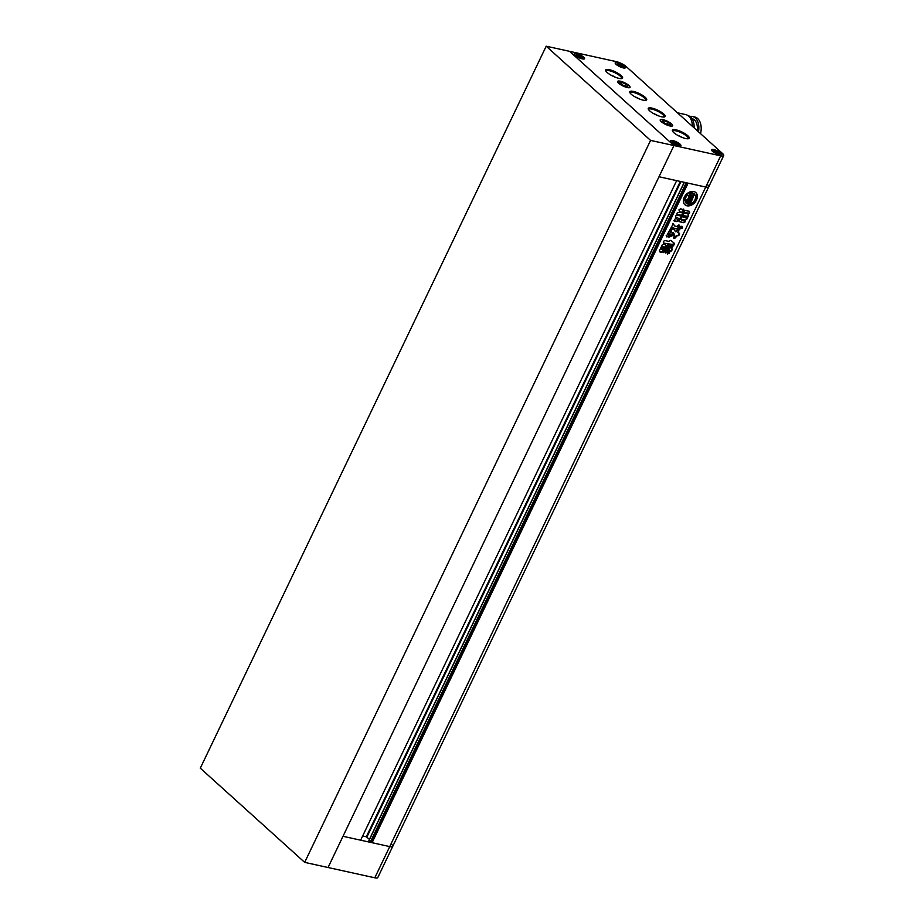 <?xml version="1.0" encoding="UTF-8"?>
<svg xmlns="http://www.w3.org/2000/svg" width="924" height="924" viewBox="0 0 924 924"><rect width="100%" height="100%" fill="white"/><g stroke="black" fill="none" stroke-linecap="round" stroke-linejoin="round"><path stroke-width="1.39" d="M304.677 862.369L650.577 140.402L546.199 46.2L200.289 768.167L304.677 862.369L328.043 867.509L658.997 176.75L676.645 180.642L360.637 840.182L343 836.301L389.732 846.592A7.796 2.056 25.6 0 0 392.758 846.338A7.796 2.056 25.6 0 0 391.568 844.247M392.758 846.338L708.754 186.787A7.796 2.056 -154.4 0 1 705.74 187.041L389.732 846.592A7.796 2.056 -154.4 0 0 392.758 846.338L377.801 877.546A7.796 2.056 -154.4 0 1 374.786 877.8L389.732 846.592L372.095 842.7L688.091 183.16L705.74 187.041A7.796 2.056 25.6 0 0 708.754 186.787A7.796 2.056 25.6 0 0 707.565 184.708M650.577 140.402L673.954 145.542L328.043 867.509L374.786 877.8M720.697 155.833L705.74 187.041L658.997 176.75L673.954 145.542L569.565 51.34L616.308 61.631A7.796 2.056 25.6 0 1 626.172 66.54L722.522 153.5A7.796 2.056 25.6 0 1 723.711 155.578A7.796 2.056 25.6 0 1 720.697 155.833L673.954 145.542L569.565 51.34L546.199 46.2M693.774 191.534A8.189 5.902 132.1 0 0 684.996 195.957A8.189 5.902 132.1 0 0 684.869 204.735A8.189 5.902 132.1 0 0 686.936 205.786A8.189 5.902 132.1 0 0 695.714 201.363A8.189 5.902 132.1 0 0 695.841 192.585A8.189 5.902 132.1 0 0 693.774 191.534M684.672 204.55A8.189 5.902 132.1 0 0 686.544 205.417A8.189 5.902 132.1 0 0 695.206 201.155A8.189 5.902 132.1 0 0 695.633 192.4M692.503 198.972L693.681 195.334L692.503 198.972L688.634 198.117A3.384 2.437 132.1 0 1 691.302 195.865A0.959 0.693 132.1 0 1 691.66 195.842L691.51 196.72A0.97 0.705 132.1 0 0 690.54 197.147L691.903 197.459L692.757 195.692L690.944 195.426A4.689 3.373 132.1 0 0 688.542 197.482A3.719 2.68 132.1 0 0 687.895 195.172A3.719 2.68 132.1 0 0 687.71 195.033A6.156 4.435 132.1 0 0 685.077 200.543A3.719 2.68 132.1 0 0 687.86 198.891A4.689 3.373 132.1 0 0 688.022 201.513L689.72 202.021L690.563 200.254L688.796 199.584A0.97 0.705 132.1 0 0 689.212 200.323M688.796 199.584L689.2 199.954A0.97 0.705 132.1 0 0 689.616 200.681L688.969 201.455A0.959 0.693 132.1 0 1 688.692 201.305A3.384 2.437 132.1 0 1 688.495 198.406L692.365 199.261L690.794 202.541L691.845 199.145M685.827 202.876L686.232 203.234A6.156 4.435 132.1 0 1 685.458 202.206L685.065 201.836A6.156 4.435 132.1 0 0 685.827 202.876A6.156 4.435 132.1 0 0 686.035 203.049M686.232 203.234A6.156 4.435 132.1 0 0 687.791 204.019A6.156 4.435 132.1 0 0 690.043 203.927A2.587 1.86 132.1 0 0 689.997 203.892A2.587 1.86 132.1 0 0 689.35 203.557L687.537 203.153A2.252 1.629 132.1 0 1 686.959 202.864A2.252 1.629 132.1 0 1 686.567 201.49L686.162 201.12A2.171 1.571 132.1 0 1 685.065 201.836M666.504 245.553L667.983 245.876L665.003 252.09L663.524 251.767L666.504 245.553M667.983 245.033L665.003 252.09M663.524 252.61L663.524 251.767M667.371 254.031L670.916 245.784L672.614 246.154L671.725 248.614L671.159 248.002L672.603 245.322M671.529 248.429L671.321 248.256C671.991 249.642 671.482 250.6 669.808 251.132L670.212 251.501C671.887 250.958 672.383 250 671.725 248.614L671.967 248.729M669.992 251.628L669.057 253.569L667.359 253.199M677.246 217.521L676.102 217.394C675.132 216.366 675.479 215.627 677.153 215.188L681.311 216.101M680.907 215.742L681.554 220.016L680.734 219.508M681.554 220.016L685.296 220.836L685.146 221.864L683.875 222.707L679.752 221.795L679.059 220.143L679.821 218.561M685.296 220.836L685.146 221.864M679.036 221.483L683.875 222.707M676.715 221.587L678.909 218.076L678.262 220.617L676.715 221.587L674.023 220.94M673.839 220.686L675.421 218.595L676.876 218.919L677.165 217.383M675.502 217.14L677.026 217.313M684.857 213.213L688.172 213.941L688.599 215.407L686.786 219.184L685.158 220.224L681.843 219.496L681.462 218.006L683.263 214.229L684.857 213.213M681.404 219.3L685.158 220.224M670.87 240.39L668.514 241.326L664.968 240.552C663.328 241.129 662.924 241.984 663.721 243.139L672.499 244.456L673.481 245.865L674.508 243.451L670.997 240.483M670.836 244.698L672.106 244.098L673.4 245.796M663.282 242.943L670.431 244.34M682.513 228.101L682.282 226.542L680.064 227.073L679.059 229.187L682.513 228.101L681.877 226.184M678.666 229.822L678.874 230.988C678.863 229.395 678.17 229.244 676.784 230.526L675.918 231.936L673.758 229.406C671.401 227.512 670.639 232.467 672.799 232.975L673.527 232.929L674.601 235.112L673.631 238.034M672.395 232.605L673.527 232.929L674.601 235.112L674.22 233.957M675.513 231.566L673.434 228.944M675.918 231.936L675.19 231.37M678.482 230.619L677.685 232.282L678.239 232.929L678.944 229.995M678.239 232.929L679.51 233.298M679.175 233.137C679.902 234.292 679.475 235.181 677.893 235.805L676.599 235.782L675.779 237.491C674.393 238.762 673.7 238.611 673.688 237.029M672.533 233.726L668.918 235.608L669.011 237.098L673.481 235.227L672.533 233.726L673.377 233.691M682.778 211.307L683.414 209.482L682.016 212.89L685.25 210.476L689.304 211.365L689.697 212.543L688.934 213.467L685.042 212.612L682.247 213.814L681.566 215.592L677.384 214.68C676.484 213.617 676.853 212.855 678.493 212.381L680.376 212.254L678.886 209.91L680.676 208.801L683.818 209.852L683.737 209.078M682.559 212.994L681.612 212.532L682.374 210.938M688.934 213.467L689.697 212.543L689.304 211.365M682.651 214.172L681.566 215.592M676.865 214.449L681.173 215.234M677.015 229.175L679.071 225.918L678.274 228.782L673.527 228.136C671.517 228.575 670.639 229.66 670.882 231.427L668.191 237.075L666.597 235.92L666.504 236.833M666.597 235.92L673.273 223.735L674.659 225.976L672.868 223.365M674.659 225.976L677.026 226.495L677.546 225.86C678.863 224.59 679.51 224.728 679.475 226.276L679.625 225.317M667.047 252.529L669.623 245.946L667.047 252.529L665.58 252.206L668.56 245.98L670.027 246.304L670.039 245.472M665.569 253.037L665.58 252.206M661.699 252.379L663.34 251.49L665.696 245.368L661.699 252.379L660.036 252.021L659.482 250.647L662.242 244.883L663.882 244.005L665.534 244.363L666.1 245.726L665.534 244.363M659.482 250.647L660.036 252.021L661.295 252.021M372.095 842.7L371.367 842.053L687.156 182.952M371.367 842.053L370.432 841.845L686.22 182.744M370.432 841.845L369.057 840.39M369.427 839.35L366.32 836.774L362.658 835.966M678.921 228.956L682.108 227.731M678.77 232.779C679.498 233.934 679.071 234.823 677.488 235.447L677.893 235.805M676.195 235.424L675.779 237.491M673.504 237.838L675.375 237.133M673.122 232.559L673.815 233.599L673.122 232.559M672.129 233.356L673.481 235.227M668.861 236.867L673.088 234.858M671.91 241.453L670.801 240.344M673.076 245.507L674.104 243.081M672.106 244.098L673.007 245.287L672.106 244.098M687.768 213.583L688.599 215.407M688.195 215.049L686.786 219.184M686.393 218.815L684.753 219.866M684.199 215.812L683.344 215.35L683.102 217.059L684.199 215.812L683.552 217.163M685.446 216.089L684.592 215.627L683.945 216.978L684.799 217.44L685.446 216.089L684.799 217.44M686.705 216.366L686.058 217.718L686.705 216.366L685.851 215.904L685.192 217.256L686.058 217.718M681.08 209.298L680.468 208.662M689.292 212.185L688.9 211.007M688.53 213.109L685.042 212.612M682.247 213.814L684.649 212.254M681.127 216.158L680.884 217.856M681.15 219.646L680.48 217.487M683.471 222.349L684.742 221.506M676.322 221.229L673.908 220.697M676.611 228.817L674.37 228.586M670.477 231.058C670.235 229.302 671.124 228.205 673.122 227.778M670.512 231.289L669.727 234.13M669.322 233.76L669.392 234.453M668.999 234.084L668.225 236.798M666.204 235.551L668.191 237.075M679.071 225.918L679.313 225.156M669.588 251.27L669.057 253.569M666.955 252.83L668.653 253.211M672.21 245.796L672.326 245.16M666.643 252.171L665.176 251.848M669.623 245.946L669.761 245.334M667.706 244.895L667.578 245.507M664.599 251.732L663.12 251.409M665.696 245.368L665.141 244.005M663.871 246.985L663.189 246.835L661.931 249.457L662.612 249.607L663.871 246.985L662.785 246.465L661.538 249.087L662.612 249.607M663.467 246.616L662.785 246.465L663.467 246.616M686.786 202.668A2.252 1.629 132.1 0 0 687.133 202.795L688.946 203.199A2.587 1.86 132.1 0 1 689.604 203.523A2.587 1.86 132.1 0 1 689.651 203.569L689.951 203.846M692.111 198.614L688.773 197.875M691.36 195.853L691.51 196.72M691.106 196.362A0.97 0.705 132.1 0 0 690.136 196.789L690.54 197.147M688.565 196.569A4.689 3.373 132.1 0 1 690.54 195.056L692.757 195.692M687.306 194.675A6.156 4.435 132.1 0 0 684.672 200.173L685.077 200.543M687.306 199.468A4.689 3.373 132.1 0 0 687.618 201.155L687.803 201.317M690.563 200.254L689.2 199.954M689.177 200.393L689.223 201.513M690.39 202.183A4.193 3.026 132.1 0 1 690.898 203.084L691.302 203.453A4.193 3.026 132.1 0 0 690.794 202.541M691.302 203.453A6.156 4.435 132.1 0 0 695.264 195.16L694.871 194.802A4.193 3.026 132.1 0 1 693.681 195.334M689.061 193.486A2.171 1.571 132.1 0 1 689.339 194.502L689.743 194.86A2.252 1.629 132.1 0 1 691.972 193.901L693.785 194.294A2.587 1.86 132.1 0 0 694.675 194.271A6.156 4.435 132.1 0 0 694.478 194.086A6.156 4.435 132.1 0 0 689.466 193.844L689.061 193.486A6.156 4.435 132.1 0 1 694.086 193.728L694.478 194.086M689.743 194.86A2.171 1.571 132.1 0 0 689.466 193.844M694.074 195.692A4.193 3.026 132.1 0 0 695.264 195.16M685.458 202.206A2.171 1.571 132.1 0 0 686.567 201.49M719.484 154.747A5.463 1.432 25.6 0 0 721.598 154.562A5.463 1.432 25.6 0 0 719.253 151.986A5.463 1.432 25.6 0 0 713.871 149.676A5.463 1.432 25.6 0 0 711.757 149.85A5.463 1.432 25.6 0 0 714.09 152.425A5.463 1.432 25.6 0 0 719.484 154.747M669.819 125.872A6.63 1.744 25.6 0 0 672.383 125.652A6.63 1.744 25.6 0 0 669.542 122.522A6.63 1.744 25.6 0 0 662.993 119.704A6.63 1.744 25.6 0 0 660.429 119.924A6.63 1.744 25.6 0 0 663.27 123.054A6.63 1.744 25.6 0 0 669.819 125.872M678.586 145.738A5.463 1.432 25.6 0 0 680.699 145.565A5.463 1.432 25.6 0 0 678.366 142.989A5.463 1.432 25.6 0 0 672.972 140.667A5.463 1.432 25.6 0 0 670.859 140.841A5.463 1.432 25.6 0 0 673.203 143.416A5.463 1.432 25.6 0 0 678.586 145.738M582.236 58.789A5.463 1.432 25.6 0 0 584.349 58.616A5.463 1.432 25.6 0 0 582.005 56.041A5.463 1.432 25.6 0 0 576.611 53.719A5.463 1.432 25.6 0 0 574.509 53.892A5.463 1.432 25.6 0 0 576.842 56.468A5.463 1.432 25.6 0 0 582.236 58.789M623.134 67.799A5.463 1.432 25.6 0 0 625.248 67.614A5.463 1.432 25.6 0 0 622.903 65.038A5.463 1.432 25.6 0 0 617.509 62.716A5.463 1.432 25.6 0 0 615.396 62.901A5.463 1.432 25.6 0 0 617.74 65.477A5.463 1.432 25.6 0 0 623.134 67.799M627.269 87.468A6.63 1.744 25.6 0 0 629.833 87.249A6.63 1.744 25.6 0 0 626.992 84.119A6.63 1.744 25.6 0 0 620.443 81.312A6.63 1.744 25.6 0 0 617.879 81.52A6.63 1.744 25.6 0 0 620.72 84.65A6.63 1.744 25.6 0 0 627.269 87.468M685.608 138.519A9.355 2.46 -154.4 0 1 672.383 130.885A9.355 2.46 -154.4 0 1 675.975 129.822A9.355 2.46 -154.4 0 1 686.174 134.442A9.355 2.46 -154.4 0 1 688.623 138.669A9.355 2.46 -154.4 0 1 685.608 138.519M688.034 138.773A8.582 2.252 25.6 0 0 688.207 138.554A8.582 2.252 25.6 0 0 684.522 134.511A8.582 2.252 25.6 0 0 676.045 130.862A8.582 2.252 25.6 0 0 672.73 131.139A8.582 2.252 25.6 0 0 672.672 131.416M661.515 116.782A9.355 2.46 -154.4 0 1 648.29 109.148A9.355 2.46 -154.4 0 1 651.882 108.085A9.355 2.46 -154.4 0 1 662.081 112.705A9.355 2.46 -154.4 0 1 664.529 116.932A9.355 2.46 -154.4 0 1 661.515 116.782M663.94 117.036A8.582 2.252 25.6 0 0 664.113 116.817A8.582 2.252 25.6 0 0 660.429 112.774A8.582 2.252 25.6 0 0 651.963 109.124A8.582 2.252 25.6 0 0 648.636 109.402A8.582 2.252 25.6 0 0 648.579 109.679M643.046 100.115A9.355 2.46 -154.4 0 1 629.822 92.481A9.355 2.46 -154.4 0 1 633.414 91.418A9.355 2.46 -154.4 0 1 643.612 96.038A9.355 2.46 -154.4 0 1 646.061 100.266A9.355 2.46 -154.4 0 1 643.046 100.115M645.472 100.37A8.582 2.252 25.6 0 0 645.645 100.15A8.582 2.252 25.6 0 0 641.961 96.108A8.582 2.252 25.6 0 0 633.494 92.458A8.582 2.252 25.6 0 0 630.168 92.746A8.582 2.252 25.6 0 0 630.11 93.012M618.965 78.378A9.355 2.46 -154.4 0 1 605.74 70.744A9.355 2.46 -154.4 0 1 609.332 69.681A9.355 2.46 -154.4 0 1 619.53 74.301A9.355 2.46 -154.4 0 1 621.979 78.528A9.355 2.46 -154.4 0 1 618.965 78.378M621.39 78.632A8.582 2.252 25.6 0 0 621.552 78.413A8.582 2.252 25.6 0 0 617.879 74.37A8.582 2.252 25.6 0 0 609.401 70.721A8.582 2.252 25.6 0 0 606.086 71.009A8.582 2.252 25.6 0 0 606.029 71.275M662.878 119.6A6.861 1.802 25.6 0 0 660.221 119.82A6.861 1.802 25.6 0 0 663.166 123.065A6.861 1.802 25.6 0 0 669.946 125.976A6.861 1.802 25.6 0 0 672.603 125.756A6.861 1.802 25.6 0 0 669.657 122.522A6.861 1.802 25.6 0 0 662.878 119.6M620.316 81.197A6.861 1.802 25.6 0 0 617.659 81.416A6.861 1.802 25.6 0 0 620.605 84.662A6.861 1.802 25.6 0 0 627.384 87.572A6.861 1.802 25.6 0 0 630.041 87.353A6.861 1.802 25.6 0 0 627.096 84.119A6.861 1.802 25.6 0 0 620.316 81.197M617.394 62.613A5.694 1.502 25.6 0 0 615.188 62.797A5.694 1.502 25.6 0 0 617.636 65.489A5.694 1.502 25.6 0 0 623.25 67.902A5.694 1.502 25.6 0 0 625.456 67.718A5.694 1.502 25.6 0 0 623.019 65.026A5.694 1.502 25.6 0 0 617.394 62.613M713.744 149.561A5.694 1.502 25.6 0 0 711.538 149.746A5.694 1.502 25.6 0 0 713.986 152.437A5.694 1.502 25.6 0 0 719.611 154.851A5.694 1.502 25.6 0 0 721.817 154.666A5.694 1.502 25.6 0 0 719.369 151.986A5.694 1.502 25.6 0 0 713.744 149.561M672.845 140.564A5.694 1.502 25.6 0 0 670.651 140.748A5.694 1.502 25.6 0 0 673.088 143.428A5.694 1.502 25.6 0 0 678.713 145.853A5.694 1.502 25.6 0 0 680.919 145.669A5.694 1.502 25.6 0 0 678.47 142.977A5.694 1.502 25.6 0 0 672.845 140.564M576.495 53.604A5.694 1.502 25.6 0 0 574.289 53.788A5.694 1.502 25.6 0 0 576.738 56.48A5.694 1.502 25.6 0 0 582.363 58.893A5.694 1.502 25.6 0 0 584.557 58.709A5.694 1.502 25.6 0 0 582.12 56.029A5.694 1.502 25.6 0 0 576.495 53.604M682.12 137.433A8.582 2.252 25.6 0 0 677.408 135.181M658.038 115.696A8.582 2.252 25.6 0 0 653.326 113.433M639.57 99.03A8.582 2.252 25.6 0 0 634.857 96.777M615.476 77.293A8.582 2.252 25.6 0 0 610.764 75.04M677.396 112.774L685.712 114.599A14.819 9.506 102.4 0 1 692.342 126.253M687.93 115.569A14.345 9.205 102.4 0 1 694.109 127.859M691.949 118.607A12.243 7.854 102.4 0 1 697.25 130.688M689.858 116.459A14.426 9.252 102.4 0 1 692.399 116.47A14.426 9.252 102.4 0 1 698.486 131.809M692.399 116.47L694.744 116.99A14.426 9.252 102.4 0 1 700.542 133.657M619.773 82.698L622.095 84.789L626.172 86.475L627.927 86.071L625.617 83.98L621.54 82.294L619.773 82.698M624.705 85.874L625.617 83.98M620.87 83.691L621.54 82.294M617.059 63.906L622.175 66.932L623.584 66.609L621.736 64.934L618.468 63.583L617.059 63.906M621.009 66.447L621.736 64.934M617.937 64.692L618.468 63.583M577.569 54.585L576.16 54.897L578.02 56.572L581.277 57.923L582.686 57.6L577.569 54.585L577.038 55.694M580.11 57.438L580.838 55.937M679.048 144.56L673.931 141.534L672.51 141.857L674.37 143.532L677.639 144.883L679.048 144.56M673.388 142.643L673.931 141.534M676.46 144.398L677.188 142.885M668.722 124.879L670.489 124.474L668.168 122.384L664.09 120.698L662.323 121.102L664.645 123.192L668.722 124.879M667.267 124.278L668.168 122.384M663.42 122.084L664.09 120.698M718.537 153.881L719.946 153.557L718.087 151.882L714.818 150.531L713.409 150.855L718.537 153.881M717.359 153.396L718.087 151.882M714.287 151.652L714.818 150.531M368.988 840.54L684.349 182.34M366.909 837.075L680.965 181.589M366.32 836.774L680.307 181.439M368.919 840.413L684.234 182.305M708.754 186.787L723.711 155.578"/></g></svg>
